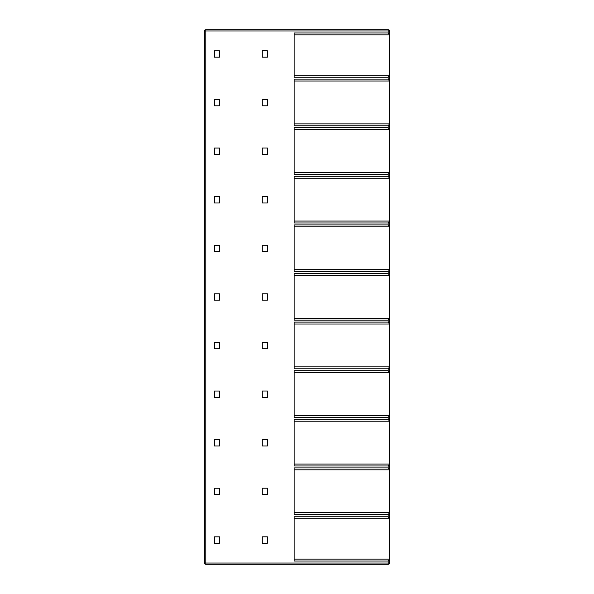 <?xml version="1.0" encoding="UTF-8"?>
<svg xmlns="http://www.w3.org/2000/svg" width="594" height="594" viewBox="0 0 594 594"><rect width="100%" height="100%" fill="white"/><g stroke="black" fill="none" stroke-linecap="round" stroke-linejoin="round"><path stroke-width="0.89" d="M388.201 564.3L388.201 563.023L205.799 563.023L205.799 30.977L204.522 30.977L204.522 563.023L205.799 563.023L205.799 564.3L388.201 564.3A1.277 1.277 0 0 0 389.478 563.023L389.478 559.771M389.478 518.592L389.478 512.778L388.201 514.582L388.201 516.787L389.478 518.592L389.478 559.132L294.127 559.132M388.201 514.582L294.127 514.582L294.127 467.894L388.201 467.894L389.478 469.698L389.478 512.778M389.478 469.698L389.478 464.181L388.201 465.986L294.127 465.986L294.127 419.297L388.201 419.297L389.478 421.213L294.127 421.213M389.478 421.213L389.478 464.181M389.478 421.101L389.478 415.577L388.201 417.382L294.127 417.382L294.127 370.701L388.201 370.701L389.478 372.609L294.127 372.609M389.478 372.609L389.478 415.577M389.478 372.505L389.478 366.981L388.201 368.785L294.127 368.785L294.127 322.097L388.201 322.097L389.478 324.012L294.127 324.012M389.478 324.012L389.478 366.981M389.478 323.901L389.478 318.377L388.201 320.181L294.127 320.181L294.127 273.5L388.201 273.5L389.478 275.408L294.127 275.408M389.478 275.408L389.478 318.377M389.478 275.304L389.478 269.78L388.201 271.584L294.127 271.584L294.127 224.896L388.201 224.896L389.478 226.811L294.127 226.811M389.478 226.811L389.478 269.78M389.478 226.7L389.478 221.183L388.201 222.98L294.127 222.98L294.127 176.299L388.201 176.299L389.478 178.207L294.127 178.207M389.478 178.207L389.478 221.183M389.478 178.103L389.478 172.579L388.201 174.384L294.127 174.384L294.127 127.695L388.201 127.695L389.478 129.611L294.127 129.611M389.478 129.611L389.478 172.579M389.478 129.499L389.478 123.983L388.201 125.787L294.127 125.787L294.127 79.099L388.201 79.099L389.478 81.014L294.127 81.014M389.478 81.014L389.478 123.983M389.478 80.903L389.478 75.408L388.201 77.213L294.127 77.213L294.127 32.952L388.201 32.952L389.478 34.868L389.478 34.229M389.478 34.868L294.127 34.868L389.478 34.868L389.478 75.408M389.478 34.756L389.478 30.977A1.277 1.277 0 0 0 388.201 29.7L205.799 29.7L205.799 30.977L388.201 30.977L388.201 29.7M389.478 559.244L388.201 561.048L294.127 561.048L294.127 516.787L388.201 516.787M389.478 123.871L294.127 123.871M389.478 75.304L294.127 75.304L389.478 75.304M389.478 172.468L294.127 172.468M389.478 221.072L294.127 221.072M389.478 269.669L294.127 269.669M389.478 318.273L294.127 318.273M389.478 366.869L294.127 366.869M389.478 415.473L294.127 415.473M389.478 464.07L294.127 464.07M389.478 469.809L294.127 469.809M389.478 512.674L294.127 512.674M389.478 518.696L294.127 518.696M204.522 30.977A1.277 1.277 0 0 1 205.799 29.7A1.277 1.277 0 0 0 204.522 30.977A1.277 1.277 0 0 1 205.799 29.7M204.522 563.023A1.277 1.277 0 0 0 205.799 564.3A1.277 1.277 0 0 1 204.522 563.023A1.277 1.277 0 0 0 205.799 564.3M267.389 50.809L262.288 50.809L262.288 57.187L267.389 57.187L267.389 50.809M219.49 50.832L214.404 50.832L214.404 57.187L219.49 57.187L219.49 50.832M267.389 99.413L262.288 99.413L262.288 105.791L267.389 105.791L267.389 99.413M219.49 99.436L214.404 99.436L214.404 105.791L219.49 105.791L219.49 99.436M267.389 148.01L262.288 148.01L262.288 154.388L267.389 154.388L267.389 148.01M219.49 148.032L214.404 148.032L214.404 154.388L219.49 154.388L219.49 148.032M267.389 196.614L262.288 196.614L262.288 202.992L267.389 202.992L267.389 196.614M219.49 196.636L214.404 196.636L214.404 202.992L219.49 202.992L219.49 196.636M267.389 245.211L262.288 245.211L262.288 251.589L267.389 251.589L267.389 245.211M219.49 245.233L214.404 245.233L214.404 251.589L219.49 251.589L219.49 245.233M267.389 293.815L262.288 293.815L262.288 300.185L267.389 300.185L267.389 293.815M219.49 293.837L214.404 293.837L214.404 300.185L219.49 300.185L219.49 293.837M267.389 342.411L262.288 342.411L262.288 348.789L267.389 348.789L267.389 342.411M219.49 342.434L214.404 342.434L214.404 348.789L219.49 348.789L219.49 342.434M267.389 391.008L262.288 391.008L262.288 397.386L267.389 397.386L267.389 391.008M219.49 391.03L214.404 391.03L214.404 397.386L219.49 397.386L219.49 391.03M267.389 439.612L262.288 439.612L262.288 445.99L267.389 445.99L267.389 439.612M219.49 439.634L214.404 439.634L214.404 445.99L219.49 445.99L219.49 439.634M267.389 488.209L262.288 488.209L262.288 494.587L267.389 494.587L267.389 488.209M219.49 488.231L214.404 488.231L214.404 494.587L219.49 494.587L219.49 488.231M267.389 536.813L262.288 536.813L262.288 543.191L267.389 543.191L267.389 536.813M219.49 536.835L214.404 536.835L214.404 543.191L219.49 543.191L219.49 536.835M388.201 32.952L388.201 30.977L389.478 30.977M388.201 79.099L388.201 77.213M388.201 127.695L388.201 125.787M388.201 176.299L388.201 174.384M388.201 224.896L388.201 222.98M388.201 273.5L388.201 271.584M388.201 322.097L388.201 320.181M388.201 370.701L388.201 368.785M388.201 419.297L388.201 417.382M388.201 467.894L388.201 465.986M389.478 563.023L388.201 563.023L388.201 561.048"/></g></svg>
